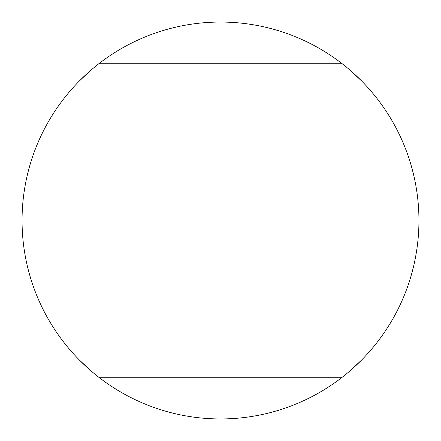 <?xml version="1.0" encoding="UTF-8"?>
<svg xmlns="http://www.w3.org/2000/svg" width="441" height="441" viewBox="0 0 441 441"><rect width="100%" height="100%" fill="white"/><g stroke="black" fill="none" stroke-linecap="round" stroke-linejoin="round"><path stroke-width="0.66" d="M98.834 63.724L103.685 60.075L98.834 63.724A198.45 198.45 0 0 0 98.828 377.276L103.685 380.925L98.834 377.276L342.172 377.276L337.315 380.925L342.166 377.276A198.45 198.45 0 0 0 342.172 63.724L337.315 60.075L342.166 63.724L98.828 63.724A198.45 198.45 0 0 1 342.172 63.724M349.983 70.108L361.554 80.907M361.554 360.093L349.983 370.892L361.554 360.093M79.446 360.093L91.017 370.892L79.446 360.093L91.017 370.892L85.074 365.561M79.446 80.907L91.017 70.108M342.172 377.276A198.45 198.45 0 0 1 98.828 377.276"/></g></svg>
